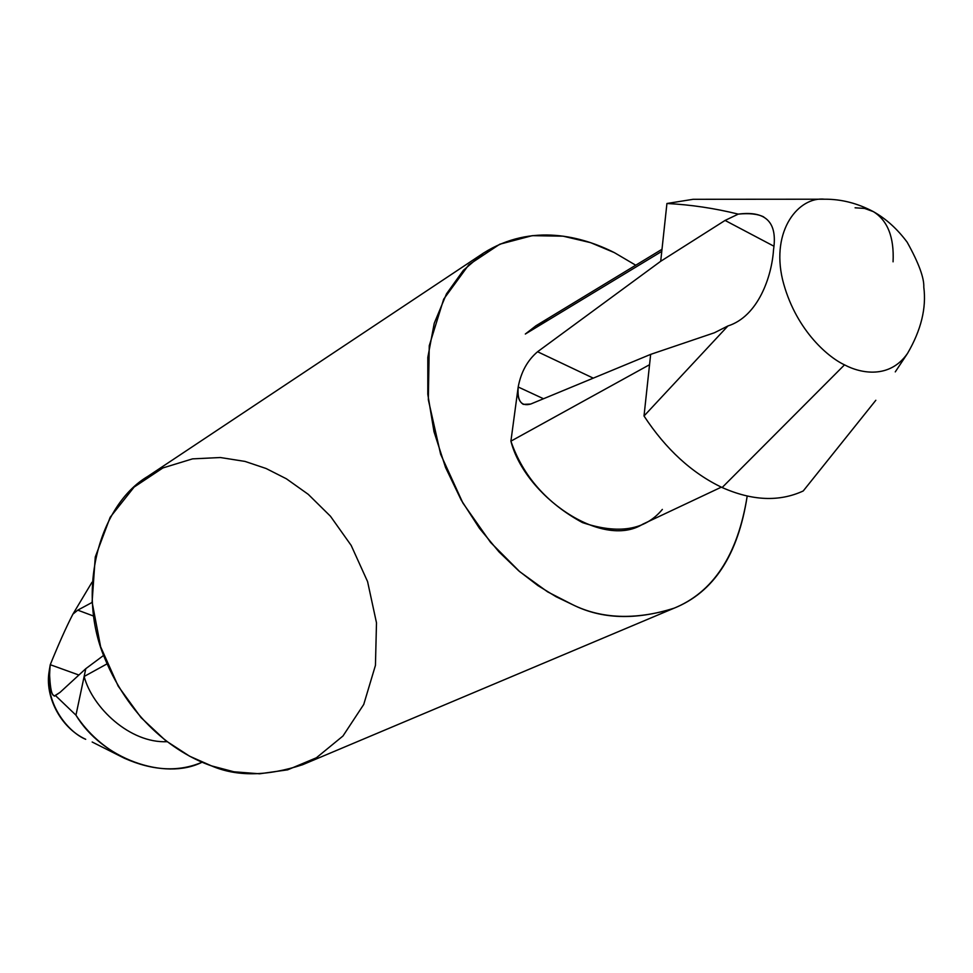 <?xml version="1.0" encoding="UTF-8"?>
<svg xmlns="http://www.w3.org/2000/svg" width="973" height="973" viewBox="0 0 973 973"><rect width="100%" height="100%" fill="white"/><g stroke="black" fill="none" stroke-linecap="round" stroke-linejoin="round"><path stroke-width="1.46" d="M72.89 614.182L77.755 610.144L92.119 602.433L77.755 610.144L93.542 616.055L77.755 610.144L72.89 614.182C66.359 626.807 58.818 643.652 50.255 664.705L78.886 675.031L50.255 664.705C48.589 682.985 50 693.469 54.512 696.145L60.022 692.387L85.794 668.682L103.612 655.413L85.794 668.682L84.14 676.49C92.326 707.48 129.823 743.384 167.052 741.694C129.823 743.384 92.326 707.48 84.14 676.49L75.955 715.167C101.837 758.417 164.352 781.258 202.092 762.212C178.74 772.197 152.846 770.871 124.398 758.247C104.062 747.738 87.911 733.387 75.955 715.167L55.303 695.391C51.922 697.665 49.951 689.091 49.404 669.679L50.255 664.705C58.818 643.652 66.359 626.807 72.89 614.182L91.961 582.292M661.993 249.283L536.147 325.639L525.323 334.031L661.774 251.387L666.931 203.491C690.708 204.707 714.486 208.246 738.264 214.121L725.067 220.433L660.703 261.275L537.582 351.74C527.451 360.338 520.993 372.1 518.195 386.999L543.506 398.748L518.195 386.999C517.04 395.756 518.743 401.545 523.304 404.354L530.699 404.05L650.657 354.379L714.401 332.766L727.938 325.955L644.017 415.994C665.897 449.295 691.937 473.146 722.136 487.534C752.275 500.864 779.3 502.007 803.224 490.976L875.834 400.268L803.224 490.976C779.3 502.007 752.275 500.864 722.136 487.534L844.515 364.851L722.136 487.534C691.937 473.146 665.897 449.295 644.017 415.994L649.55 364.705L510.91 441.158C524.739 495.646 601.922 549.976 642.788 524.167L721.321 487.157M855.097 207.796L864.583 208.429L873.365 211.64C886.014 218.73 897.288 228.923 907.177 242.216C918.67 262.905 924.216 277.889 923.803 287.169C926.515 308.1 921.078 330.2 907.505 353.442C889.736 379.008 861.008 373.644 844.515 364.851C826.722 356.532 794.673 328.144 782.572 279.677C770.811 229.896 799.003 196.315 824.654 199.21C799.003 196.315 770.811 229.896 782.572 279.677C794.673 328.144 826.722 356.532 844.515 364.851C861.008 373.644 889.736 379.008 907.505 353.442L895.269 371.893M873.34 211.615L873.365 211.64C887.68 220.555 894.248 237.29 893.068 261.822C894.248 237.29 887.68 220.555 873.365 211.64C857.517 203.248 841.28 199.1 824.654 199.21L693.153 199.295L666.931 203.491L660.703 261.275L725.067 220.433L773.79 246.145L725.067 220.433L738.264 214.121C765.885 210.509 777.646 222.318 773.547 249.55C771.844 276.587 758.125 316.395 727.938 325.955C758.125 316.395 771.844 276.587 773.547 249.55M763.744 216.918C757.748 213.951 749.259 213.026 738.264 214.121C714.486 208.246 690.708 204.707 666.931 203.491M662.358 509.402C645.208 530.188 618.573 534.591 582.474 522.598C546.777 503.175 522.927 476.028 510.91 441.158L518.195 386.999C520.993 372.1 527.451 360.338 537.582 351.74L593.262 378.144L537.582 351.74L660.703 261.275L661.774 251.387L525.323 334.031L536.05 325.687L548.626 319.922M106.994 663.89L84.14 676.49L106.994 663.89M49.416 669.643L49.173 671.297C44.928 706.094 70.032 733.107 85.709 739.31C70.032 733.107 44.928 706.094 49.173 671.297L49.416 669.643M614.316 252.603L590.611 242.654L563.075 236.171L532.255 235.661L499.781 244.211L468.767 264.826L443.7 299.137L429.251 345.731L428.327 399.745L440.635 454.245L462.88 503.005L490.574 542.399L519.691 571.65L547.568 591.827L572.781 604.744C601.35 618.779 634.651 620.117 672.671 608.77C712.868 592.971 737.704 555.425 747.191 496.121C738.142 554.865 713.781 592.204 674.131 608.161C635.515 620.348 601.74 619.205 572.781 604.744L556.021 596.692L537.923 585.6L518.743 570.847L499.003 551.886L479.458 528.327L461.202 500.061L445.561 467.502L433.994 431.684L427.804 394.272L427.816 357.407L434.238 323.291L446.485 293.858L463.379 270.312L483.423 253.126C531.988 222.416 582.705 236.646 614.316 252.603L635.746 265.215L614.316 252.603M518.195 386.999L510.91 441.158L649.55 364.705L650.657 354.379L530.699 404.05C521.26 406.678 517.089 400.985 518.195 386.999M483.423 253.126L147.774 476.405C99.27 505.011 76.332 590.562 104.415 657.517C131.598 723.827 179.847 754.999 211.506 765.873C236.707 776.758 267.089 776.369 302.627 764.717L674.131 608.161M266.115 468.512L286.403 478.801L308.234 494.32L330.467 516.249L351.18 545.427L367.575 581.586L376.49 622.817L375.444 665.362L363.732 704.464L342.97 736.002L316.407 757.772L287.643 769.838L259.56 773.79L233.921 771.784L211.506 765.873L189.565 756.179L165.629 740.611L141.036 717.6L118.207 686.172L100.62 646.753L92.094 602.056L95.269 556.994L110.18 517.259L134.104 487.084L162.868 467.952L192.532 458.867L220.372 457.529L245.038 461.421L266.115 468.512M92.167 742.01L124.398 758.247M75.955 715.167L85.794 668.682L60.022 692.387L55.303 695.391L75.955 715.167M644.017 415.994L727.938 325.955L714.401 332.766L650.657 354.379L644.017 415.994M85.709 739.31C59.681 727.281 44.722 695.488 49.173 671.297L49.38 669.679"/></g></svg>
